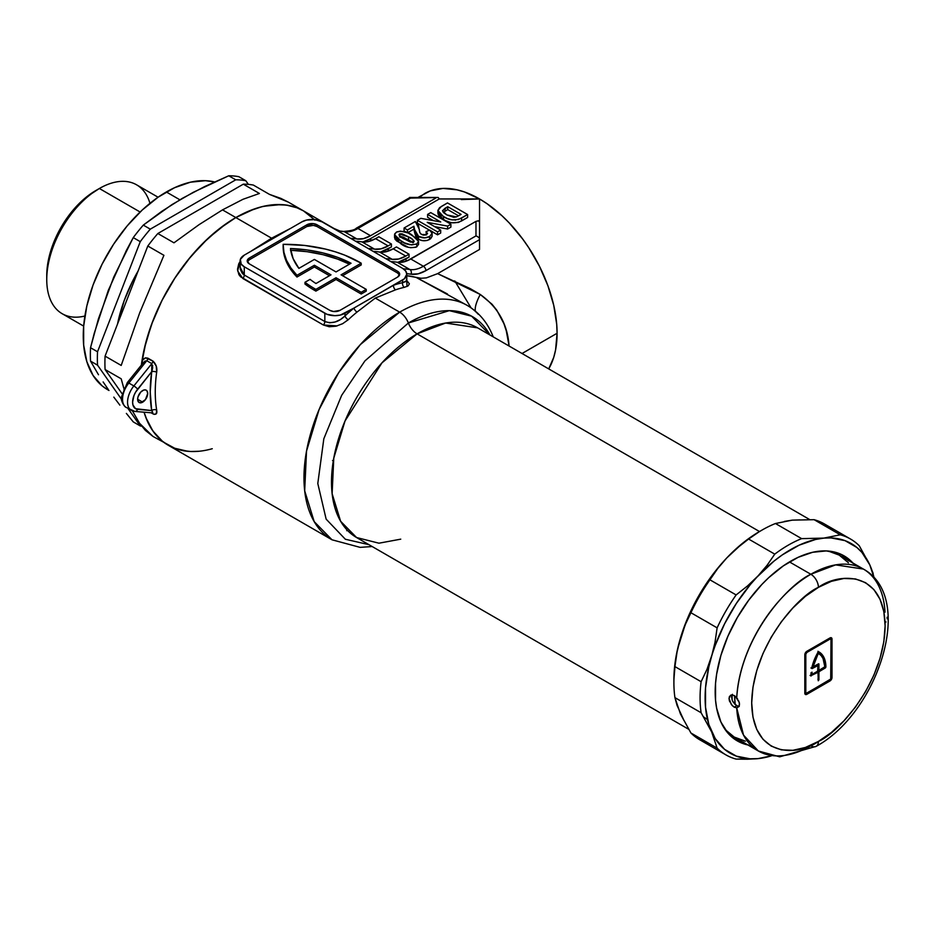<?xml version="1.0" encoding="UTF-8"?>
<svg xmlns="http://www.w3.org/2000/svg" width="935" height="935" viewBox="0 0 935 935"><rect width="100%" height="100%" fill="white"/><g stroke="black" fill="none" stroke-linecap="round" stroke-linejoin="round"><path stroke-width="1.4" d="M142.669 390.538A7.118 4.114 -60 0 1 146.234 390.187A7.118 4.114 -60 0 1 147.321 395.891A7.118 4.114 -60 0 1 142.669 402.167L137.632 399.257L138.018 396.814L140.741 392.092L143.651 390.082L145.474 389.907L146.865 390.713L147.707 393.448L145.474 399.572L140.741 402.845L138.485 402.003L137.632 399.257L142.669 402.167A7.118 4.114 -60 0 1 139.116 402.517A7.118 4.114 -60 0 1 138.018 396.814A7.118 4.114 -60 0 1 142.669 390.538M395.271 239.535L399.853 240.33M673.913 681.241A121.059 69.891 -60 0 1 759.5 531.536L417.092 333.853A121.059 69.891 120 0 1 477.621 327.858L445.633 323.031L417.092 333.853A14.247 8.228 60 0 1 408.373 322.996L364.93 360.898L341.649 395.353L323.826 438.76L317.795 483.512L326.14 519.135L345.342 539.25L368.916 544.661L345.342 539.25L326.14 519.135L317.795 483.512L323.826 438.76L341.649 395.353L364.93 360.898L408.373 322.996A14.247 8.228 -120 0 0 399.654 312.15L360.372 344.571L338.563 372.878L319.104 409.53L306.528 451.079L304.681 490.805L314.195 521.625L332.007 539.799A135.294 78.119 -60 0 1 311.261 431.374A135.294 78.119 -60 0 1 399.654 312.15L375.309 298.09L357.03 312.068A135.294 78.119 120 0 0 348.229 319.747L342.619 323.709L335.992 326.21L329.249 326.759L323.381 325.006L240.564 276.772L238.881 274.598L237.502 269.35L238.764 263.764L240.342 261.11M406.328 279.869L409.378 283.843L408.116 285.888L404.387 287.325A135.294 78.119 120 0 0 395.587 289.815L375.309 298.09L399.654 312.15A14.247 8.228 60 0 1 408.373 322.996L449.314 310.654L471.626 316.182L489.963 334.975A128.177 74.005 -60 0 0 408.373 322.996A14.247 8.228 -120 0 0 417.092 333.853A121.059 69.891 120 0 0 338.014 440.525A121.059 69.891 120 0 0 356.574 537.532L378.944 543.2L400.753 539.156M304.974 282.3L304.974 284.041A106.812 61.675 0 0 0 314.44 290.294L314.44 288.553A106.812 61.675 180 0 1 304.974 282.3L310.058 279.366A99.694 57.561 0 0 0 315.972 283.515L330.99 274.832L314.382 265.248L296.979 275.287L290.902 268.006L286.531 260.327L283.936 252.38L283.153 244.315L304.787 245.461L325.567 249.107L335.361 251.831L344.629 255.103L361.202 263.202L341.065 274.832L366.24 289.371L361.202 292.281L336.027 277.742L315.89 289.371A106.812 61.675 180 0 1 314.44 288.553A106.812 61.675 180 0 1 304.974 282.3L310.058 279.366A99.694 57.561 180 0 0 315.972 283.515L330.99 274.832L314.382 265.248L314.382 266.989L296.979 277.029L296.979 275.287L314.382 265.248L314.382 266.989L296.979 277.029L296.979 275.287A106.812 61.675 180 0 1 283.153 244.947A106.812 61.675 180 0 1 283.153 244.315A106.812 61.675 180 0 1 361.202 263.202L341.065 274.832L366.24 289.371L366.24 291.112L361.202 294.022L336.027 279.483L315.89 291.112L315.89 289.371A106.812 61.675 180 0 1 314.44 288.553L314.44 290.294A106.812 61.675 0 0 0 315.89 291.112L315.89 289.371L336.027 277.742L336.027 279.483L336.027 277.742L361.202 292.281L361.202 294.022L361.202 292.281L366.24 289.371L366.24 291.112L361.202 294.022L336.027 279.483L315.89 291.112A106.812 61.675 180 0 1 314.44 290.294A106.812 61.675 180 0 1 304.974 284.041L304.974 282.3M337.523 230.793L343.589 231.436C350.835 230.863 355.019 229.823 356.153 228.292L409.951 197.542L410.512 198.115L357.93 228.467A3.565 2.057 -120 0 0 356.153 228.292A3.565 2.057 60 0 1 357.93 228.467A35.6 20.558 120 0 1 344.384 231.716A140.998 81.403 120 0 0 338.002 231.074A140.998 81.403 -60 0 1 344.384 231.716A3.565 2.84 -80.9 0 0 343.542 231.436A3.565 2.84 99.1 0 1 344.384 231.716L356.971 238.986L344.384 231.716A35.6 20.558 120 0 0 357.93 228.467L370.517 235.737A35.6 20.558 -60 0 1 356.971 238.986A140.998 81.403 -60 0 0 350.59 238.343A140.998 81.403 -60 0 1 356.971 238.986L363.458 238.647L370.517 235.737L435.687 198.115L370.517 235.737L357.93 228.467L410.512 198.115L438.211 197.507L439.251 198.956L369.781 239.068L372.06 240.377L369.781 239.068L439.251 198.956L479.538 198.956L487.135 203.783L502.048 215.81L509.213 222.904L522.618 238.928L528.731 247.681L539.472 266.3L547.922 285.771L553.742 305.348L556.711 324.281L557.085 333.269L555.589 349.877L553.742 357.334L548.716 368.893A109.664 63.311 -120 0 0 557.085 333.269L522.046 353.5L557.085 333.269A109.664 63.311 -120 0 0 479.538 198.956L479.538 222.214L478.498 220.765L475.973 221.361L407.239 260.76L403.745 261.905L397.246 262.244A140.998 81.403 120 0 0 390.877 261.601A140.998 81.403 120 0 1 397.246 262.244A35.6 20.558 120 0 0 410.804 258.995L475.973 221.361L475.973 235.9L423.391 266.265L410.804 258.995L423.391 266.265A35.6 20.558 -60 0 1 409.846 269.514L397.246 262.244L409.846 269.514A3.565 2.84 99.1 0 1 411.003 274.2L418.144 273.826L425.916 270.624L479.538 239.664L479.538 249.446L437.638 273.639L470.235 288.611L480.274 294.478L491.997 304.214L496.789 310.186L503.918 323.662L506.291 330.861L509.014 345.494C507.506 324.153 497.923 307.147 480.274 294.478A35.6 10.717 -51.4 0 0 475.366 311.133A35.6 10.717 128.6 0 1 480.274 294.478L437.638 273.639L426.36 277.882L437.638 273.639L479.538 249.446L479.538 222.214L479.538 249.446M212.257 448.718A135.294 78.119 -60 0 1 168.171 445.212L161.872 440.817L156.274 435.336L151.447 428.826L147.438 421.346L144.06 412.253A135.294 78.119 120 0 0 168.171 445.212A135.294 78.119 -60 0 1 144.06 412.253L145.86 417.559L152.896 430.988L162.445 441.285L168.44 445.364M303.618 210.948L297.049 207.804L286.285 205.045L274.539 204.66L262.057 206.658L249.072 210.983L235.83 217.563A135.294 78.119 -60 0 1 303.478 210.866A135.294 78.119 120 0 0 235.83 217.563L271.582 238.203L251.293 251.024A135.294 78.119 -60 0 0 251.048 251.223A135.294 78.119 -60 0 1 251.293 251.024L271.582 238.203L235.83 217.563A135.294 78.119 120 0 0 141.571 363.528L142.903 359.8L145.638 357.789L152.989 361.109L156.25 366.134L156.671 372.247A135.294 78.119 120 0 0 156.671 410.114L156.25 413.784L154.088 414.345L151.318 412.896L152.989 413.866A3.565 2.057 120 0 0 152.335 412.884A3.565 2.057 120 0 0 151.809 412.732C153.095 413.27 153.048 412.557 151.68 410.582L150.231 391.999L151.68 371.721L135.552 392.244L133.95 395.575L132.606 402.167L132.945 404.984L135.552 408.688L151.68 410.582L137.632 409.331A14.247 8.228 -60 0 1 137.632 389.194A3.565 0.748 -141.2 0 0 133.857 385.945L128.831 383.034L146.772 360.711L151.809 363.621L133.857 385.945L128.831 383.034A17.8 10.273 120 0 0 126.213 407.415C124.647 407.333 120.194 400.192 121.515 396.896L127.312 382.602A3.565 0.748 38.8 0 1 128.831 383.034A3.565 0.748 -141.2 0 0 127.312 382.59A3.565 0.748 38.8 0 0 127.569 383.373L123.876 389.766M447.456 293.987L416.297 277.508A135.294 78.119 120 0 0 406.783 275.708L421.124 278.268L416.297 277.508L467.301 305.453A135.294 78.119 -60 0 1 478.264 314.277M467.617 305.628A135.294 78.119 120 0 0 399.654 312.15A135.294 78.119 -60 0 1 467.301 305.453C478.685 312.208 487.088 322.108 492.523 335.127L492.091 334.122M380.311 252.158A35.6 20.558 120 0 0 387.406 249.248L389.685 250.557L387.406 249.248L391.414 246.933L380.276 252.169M397.936 262.338A35.6 20.558 120 0 0 405.03 259.416L407.298 260.736L405.03 259.416L409.039 257.102L397.901 262.349M417.407 223.196L429.516 230.185L417.407 223.196L417.407 220.298L417.407 223.196M426.36 234.755L426.044 231.623L427.517 233.411L426.5 234.673L421.556 234.463L419.827 232.616L419.242 229.25L415.315 221.501L404.072 228L407.473 229.963L413.889 226.247L414.614 232.616L413.889 229.157L407.66 232.757L413.889 229.157L413.889 226.247L414.614 229.718L418.611 236.391C422.258 238.296 425.916 238.331 429.574 236.532L432.122 233.353L430.626 230.828L437.557 234.825L440.689 233.014L437.557 234.825L429.703 230.103L426.044 231.623L426.512 234.86M434.646 226.621L447.62 229.017L450.892 227.123L447.62 229.017L434.646 226.621M427.611 217.306L433.373 220.637L427.611 217.306L427.611 214.407L440.747 221.981L420.808 218.334L417.407 220.298L437.557 231.915L437.557 234.825L437.557 231.915L440.689 230.103L440.689 233.014L440.689 230.103L427.237 222.343L447.62 226.106L447.62 229.017L447.62 226.106L450.892 224.213L450.892 227.123L450.892 224.213L430.755 212.596L427.611 214.407L427.611 217.306M438.398 211.824L438.223 214.676L440.303 217.306L445.411 220.566L450.354 222.413M452.154 222.787L458.512 222.413L467.629 217.458L461.539 220.976C455.193 223.816 449.186 223.336 443.494 219.538L437.931 213.402L437.931 210.492L443.494 216.628L443.494 219.538L443.494 216.628C449.186 220.426 455.193 220.905 461.539 218.077L461.539 220.976L461.539 218.077L467.629 214.559L467.629 217.458L467.629 214.559L447.491 202.93L441.226 206.541L437.931 210.492M414.614 232.616L416.005 237.058L419.172 239.605L422.562 240.622L427.085 240.47L430.591 238.764L432.122 236.263L429.574 239.442C425.916 241.242 422.258 241.195 418.611 239.302L414.614 232.616L414.614 229.718L414.614 232.616M404.072 230.898L406.386 232.242L404.072 230.898L404.072 228L404.072 230.898M395.061 236.134L394.862 238.881L396.756 241.055L408.315 247.272M410.442 247.74L415.9 247.249L418.553 244.491M337.628 230.805L333.9 228.432L339.767 230.957M289.85 228.759A135.294 78.119 -60 0 1 290.095 228.678A135.294 78.119 -60 0 0 289.85 228.759L271.582 238.203L289.85 228.759M240.096 260.947L240.318 269.467L242.422 273.558L244.269 275.007L244.269 266.767A14.247 8.228 180 0 1 240.096 260.947A14.247 8.228 180 0 1 244.269 255.138L301.9 221.864L306.528 220.076L314.756 219.608L322.049 221.864L402.611 268.368L405.697 271.045L406.783 274.189L404.387 278.759L344.98 313.272L344.98 315.948A138.859 80.176 -60 0 1 354.003 308.059L340.352 315.06L334.905 315.691L326.993 314.3L244.269 266.767L241.183 264.091L240.377 259.346L244.269 255.138L301.9 221.864A14.247 8.228 180 0 1 322.049 221.864L402.611 268.368A14.247 8.228 180 0 1 406.783 274.189A14.247 8.228 180 0 1 402.611 279.997L393.577 285.222A138.859 80.176 -60 0 1 402.611 282.674L402.611 279.997L402.611 282.674L406.468 281.33L406.561 279.822M298.896 268.368L314.382 259.427L336.027 271.933L351.057 263.249L337.745 257.406L322.926 252.929L307.019 249.937L290.469 248.535L293.146 258.668L298.896 268.368A99.694 57.561 180 0 1 290.469 248.535A99.694 57.561 180 0 1 351.057 263.249L336.027 271.933L314.382 259.427L298.896 268.368M479.538 235.538L479.538 198.956L461.282 199.587L479.538 198.956L479.538 222.366M417.898 197.46L430.345 190.88L442.98 188.426L457.028 189.817L464.403 191.944L479.538 198.956A109.664 63.311 -120 0 0 424.7 193.533L419.16 197.46M314.861 220.157L306.633 212.864M314.324 219.561L303.478 210.866L296.524 207.605L288.973 205.501L280.921 204.578L263.6 206.284L254.495 208.914L235.83 217.563L222.507 209.872L235.83 217.563L226.445 223.512L208.049 238.355L190.728 256.646L175.137 277.683L161.872 300.649L151.447 324.679L144.27 348.825L141.36 365.129A135.294 78.119 -60 0 1 235.83 217.563L219.187 228.853L203.059 243.17L187.923 260.07L174.249 279.051L162.445 299.516L152.896 320.845L145.86 342.409L141.36 365.129A135.294 78.119 -60 0 1 141.571 363.528C142.237 359.098 144.364 357.334 147.952 358.21L152.989 361.109C156.122 364.124 157.349 367.829 156.671 372.247A135.294 78.119 120 0 0 156.671 410.114A3.565 2.373 -9.4 0 0 151.68 410.582A138.859 80.176 -60 0 1 151.68 371.721L152.323 369.629M174.249 448.134L187.923 451.325M369.781 239.068L362.651 242.001A35.6 20.558 120 0 0 369.781 239.068M375.554 238.647L368.495 241.557L362.009 241.896A140.998 81.403 120 0 0 355.627 241.253A140.998 81.403 120 0 1 362.009 241.896A35.6 20.558 120 0 0 375.554 238.647L378.827 236.754L375.554 238.647L388.142 245.905L375.554 238.647M378.827 236.754L391.414 244.023L388.142 245.905L391.414 244.023L391.414 246.933L391.414 244.023L378.827 236.754M368.215 248.511A140.998 81.403 -60 0 1 374.596 249.166L381.083 248.815L388.142 245.905A35.6 20.558 -60 0 1 374.596 249.166L362.009 241.896L374.596 249.166A140.998 81.403 -60 0 0 368.215 248.511M479.538 222.214L478.498 220.765L475.973 221.361L475.973 235.9L423.391 266.265A35.6 20.558 -60 0 1 409.846 269.514A140.998 81.403 120 0 0 403.394 268.859A140.998 81.403 -60 0 1 409.846 269.514A3.565 2.84 -80.9 0 1 411.003 274.2A137.433 79.346 -60 0 0 406.76 273.686A137.433 79.346 -60 0 1 411.003 274.2A39.165 22.615 120 0 0 425.916 270.624L479.538 239.664L479.269 238.483L479.538 239.664M393.179 248.815L386.12 251.725L379.633 252.064A140.998 81.403 120 0 0 373.252 251.422A140.998 81.403 120 0 1 379.633 252.064A35.6 20.558 120 0 0 393.179 248.815L396.452 246.933L393.179 248.815L405.767 256.085L393.179 248.815M396.452 246.933L409.039 254.191L405.767 256.085L409.039 254.191L409.039 257.102L409.039 254.191L396.452 246.933M385.839 258.691A140.998 81.403 -60 0 1 392.221 259.334L398.707 258.995L405.767 256.085A35.6 20.558 -60 0 1 392.221 259.334L379.633 252.064L392.221 259.334A140.998 81.403 -60 0 0 385.839 258.691M399.502 275.065A7.118 4.114 0 0 0 397.574 273.02L397.574 271.279A7.118 4.114 180 0 1 399.666 274.189A7.118 4.114 180 0 1 397.574 277.099L339.943 310.373A7.118 4.114 180 0 1 329.868 310.373L249.306 263.857A7.118 4.114 180 0 1 247.214 260.947A7.118 4.114 180 0 1 249.306 258.037L249.306 259.79L306.937 226.515L306.937 224.762A7.118 4.114 180 0 1 317.012 224.762L317.012 226.515L397.574 273.02L397.574 271.279L317.012 224.762L313.365 223.64L306.937 224.762L249.306 258.037L247.214 260.947L249.306 263.857L329.868 310.373L333.514 311.495L339.943 310.373L397.574 277.099L399.666 274.189L397.574 271.279L317.012 224.762L317.012 226.515A7.118 4.114 0 0 0 306.937 226.515L306.937 224.762L249.306 258.037L249.306 259.79A7.118 4.114 0 0 0 247.378 261.823M244.269 266.767L244.269 275.007L324.831 321.523L324.831 313.272L244.269 266.767M344.98 313.272A14.247 8.228 180 0 1 324.831 313.272L324.831 321.523L329.693 322.809L335.186 321.967L340.492 319.513L344.98 315.948L344.98 313.272M329.482 275.708L314.382 266.989L329.482 275.708M342.572 275.708L361.202 264.956L361.202 263.202L361.202 264.956L342.572 275.708M283.153 244.947L283.153 246.688A106.812 61.675 0 0 0 296.979 277.029L290.902 269.748L286.531 262.069L283.936 254.121L283.153 246.057M399.525 275.135L397.574 273.02L317.012 226.515L313.365 225.382L306.937 226.515L249.306 259.79L247.354 261.894M290.469 250.276L307.019 251.679L322.926 254.671L337.745 259.147L349.456 264.184A99.694 57.561 0 0 0 290.703 250.288M479.538 210.118L479.538 198.956L439.251 198.956L438.211 197.507L437.054 197.542L438.211 197.507M688.604 729.23L356.574 537.532L340.632 521.274L332.124 493.703L333.772 458.15L345.027 420.984L381.959 362.85L417.092 333.853L759.5 531.536L742.799 543.071L726.74 557.973L719.144 566.505L705.189 585.322L693.326 605.88L688.324 616.551L680.411 638.208L677.583 648.983L675.538 659.561L673.901 679.803L675.538 659.561L677.583 648.983L685.086 625.047L690.93 612.729L717.122 627.853A124.612 71.948 -60 0 1 736.125 594.941L709.934 579.817A124.612 71.948 120 0 0 690.93 612.729A124.612 71.948 -60 0 1 709.934 579.817L717.659 568.609L726.74 557.973L737.096 548.085L748.584 539.027L774.764 554.139A124.612 71.948 -60 0 1 801.634 538.63L775.454 523.518L792.261 520.14L784.348 521.45L792.261 520.14L814.093 519.685L840.284 534.808A124.612 71.948 -60 0 1 850.511 539.027A124.612 71.948 -60 0 1 859.277 545.771A124.612 71.948 120 0 0 840.284 534.808L823.478 538.174A121.059 69.891 -60 0 1 869.807 564.915A121.059 69.891 -60 0 1 874.085 577.842L869.807 564.915L859.277 545.771L869.807 564.915L861.895 552.398L856.892 547.489L845.018 540.64L831.075 537.929L801.634 538.63A124.612 71.948 120 0 0 774.764 554.139L767.039 565.348L757.958 575.995A121.059 69.891 -60 0 1 823.478 538.174L815.565 539.472L799.109 545.187L782.326 554.876L774.016 561.093L747.603 585.871L736.125 594.941A124.612 71.948 120 0 0 717.122 627.853L715.018 642.298L711.628 656.23A121.059 69.891 -60 0 1 757.958 575.995L750.361 584.527L736.418 603.344L724.543 623.902L715.228 645.395L706.965 669.402L701.11 681.708L674.93 666.597A124.612 71.948 120 0 0 674.93 697.627L701.11 712.739A124.612 71.948 -60 0 1 701.11 681.708A124.612 71.948 120 0 0 701.11 712.739L711.628 731.883A121.059 69.891 -60 0 1 711.628 656.23L708.8 667.006L705.528 687.891L705.528 707.269L708.8 724.391L715.228 738.58L724.543 749.309L736.418 756.158L750.361 758.869L757.958 758.636L771.293 755.877A121.059 69.891 -60 0 1 757.958 758.636A121.059 69.891 -60 0 1 711.628 731.883L717.122 748.117L690.93 733.005L680.411 713.861L684.011 720.558L677.033 705.341L674.93 697.627A124.612 71.948 -60 0 1 673.901 682.702A124.612 71.948 -60 0 1 674.93 666.597L677.033 652.139L680.411 638.208L688.324 616.551L693.326 605.88L705.189 585.322L719.144 566.505L726.74 557.973A121.059 69.891 120 0 0 680.411 638.208A121.059 69.891 120 0 0 673.901 679.803L673.901 682.702M799.846 519.907L792.261 520.14L799.846 519.907M493.224 336.869L492.453 334.952M421.124 278.268L426.36 277.882M454.761 280.921L471.03 307.814M409.951 197.542L437.054 197.542M478.498 237.35L477.341 236.45L478.498 237.35M475.973 235.9L477.341 236.45L475.973 235.9M423.391 266.265A3.565 2.057 60 0 1 425.916 270.624A3.565 2.057 -120 0 0 423.391 266.265M240.096 267.246L244.269 275.007A3.565 2.057 -60 0 1 242.819 278.49L237.63 270.916L240.096 261.461A106.812 61.675 120 0 0 240.085 261.473A106.812 61.675 -60 0 1 240.096 261.461M242.819 278.49A3.565 2.057 120 0 0 244.269 275.007L324.831 321.523A3.565 2.057 -60 0 1 323.381 325.006L242.819 278.49M337.184 325.906L323.381 325.006A3.565 2.057 120 0 0 324.831 321.523C331.89 323.977 338.599 322.119 344.98 315.948A3.565 1.367 -133 0 0 348.229 319.747L347.691 320.238M344.98 315.948A138.859 80.176 -60 0 1 354.003 308.059A3.565 1.601 -129.2 0 0 357.03 312.068A135.294 78.119 120 0 0 348.229 319.747A3.565 1.367 47 0 1 344.98 315.948M354.003 308.059L393.577 285.222A3.565 2.431 -108.8 0 0 395.587 289.815L375.309 298.09L357.03 312.068A3.565 1.601 50.8 0 1 354.003 308.059M393.577 285.222A138.859 80.176 -60 0 1 402.611 282.674A3.565 2.571 -102.6 0 0 404.387 287.325A135.294 78.119 120 0 0 395.587 289.815A3.565 2.431 71.2 0 1 393.577 285.222M404.387 287.325A3.565 2.571 77.4 0 1 402.611 282.674L406.748 280.827M406.783 280.219L406.994 286.507M122.871 393.144L122.532 396.358M134.85 411.423A3.565 2.805 -84.9 0 0 137.632 409.331A3.565 2.805 95.1 0 1 134.804 411.423A3.565 2.805 95.1 0 1 133.857 411.119A17.8 10.273 -60 0 1 131.251 410.325A17.8 10.273 -60 0 1 133.857 385.945A17.8 10.273 120 0 0 130.958 410.138M151.809 363.621L133.857 385.945A3.565 0.748 38.8 0 1 137.632 389.194L151.68 371.721A3.565 1.671 -172.1 0 1 156.671 372.247A3.565 1.671 7.9 0 0 151.68 371.721L151.809 363.621A3.565 2.057 120 0 0 152.989 361.109A3.565 2.057 -60 0 1 151.809 363.621L146.772 360.711A3.565 2.057 120 0 0 147.952 358.21A3.565 2.057 -60 0 1 146.772 360.711L143.593 362.348M128.831 408.221A17.8 10.273 -60 0 1 125.921 407.228A17.8 10.273 -60 0 1 128.831 383.034L146.772 360.711M151.68 410.582A3.565 2.373 170.6 0 1 156.671 410.114C157.337 413.761 156.11 415.011 152.989 413.866A3.565 2.057 -60 0 0 152.498 413.001L152.487 413.001M151.809 412.732A3.565 2.057 -60 0 1 152.323 412.884L134.804 411.423L126.213 407.415M142.237 364.031A3.565 1.671 7.9 0 0 141.571 363.528A3.565 1.671 -172.1 0 1 142.237 364.031M447.748 206.705L461.095 214.407L456.397 216.908L446.79 214.898L442.5 210.866L447.748 206.705L447.748 209.604L447.748 206.705L461.095 214.407L456.397 216.908L453.755 217.329L446.79 214.898L443.541 212.607L442.5 210.749L445.072 208.248L445.072 211.158L445.072 208.248L447.748 206.705M443.377 212.28L447.748 209.604L458.571 215.845L447.748 209.604L443.283 212.35M467.629 214.559L447.491 202.93L439.59 207.64L437.942 210.328L439.088 213.133L441.799 215.564L447.468 218.58L452.178 219.877L458.512 219.503L467.629 214.559M455.789 220.006L455.135 220.134M430.755 212.596L450.892 224.213L447.62 226.106L427.237 222.343L440.689 230.103L437.557 231.915L417.407 220.298L420.808 218.334L440.747 221.981L427.611 214.407L430.755 212.596M418.611 236.391L418.611 239.302L418.611 236.391L424.689 237.887L429.574 236.532L429.574 239.442L429.574 236.532L432.122 233.353L429.703 230.103L426.044 231.623L427.505 233.551L425.963 234.942L423.274 235.141L420.949 234.066L419.745 232.418L418.436 225.16L415.315 221.501L404.072 228L407.473 229.963L407.473 232.675L407.473 229.963L413.889 226.247L415.467 233.294L418.611 236.391M418.564 241.405L418.564 244.315L416.765 246.828L416.765 243.918L416.765 246.828C410.839 248.383 405.638 247.448 401.185 244.035L401.185 241.125C405.638 244.538 410.839 245.473 416.765 243.918L418.564 241.405L411.949 234.965C407.485 231.529 402.284 230.594 396.346 232.149L394.547 234.673L401.185 241.125L401.185 244.035L394.547 237.583L394.547 234.673M408.513 236.894C412.019 238.32 413.714 240.061 413.621 242.118L404.586 239.161C401.08 237.747 399.385 236.006 399.49 233.96L408.513 236.894L408.513 239.804L408.513 236.894L412.3 239.266L414.041 240.985L413.621 242.118L410.371 242.06L402.646 238.016L399.058 235.082L399.49 233.96L399.49 235.737L399.759 233.832L402.108 233.832L408.513 236.894M412.615 242.399L408.513 239.804L399.49 236.871M416.765 243.918L418.553 241.581L417.536 239.056L408.081 232.944L400.425 231.109L396.767 231.927L394.699 233.844L394.862 235.982L396.756 238.144L404.551 242.901L411.564 244.947L416.765 243.918M398.988 234.685L399.49 233.96M414.123 241.382L413.621 242.118M409.787 244.748L408.677 244.269M400.075 236.648L402.19 236.754M403.301 237.128L413.141 242.808M138.123 270.975A110.377 63.72 120 0 0 117.529 324.036L124.191 300.579L132.7 280.991L138.123 270.975M84.886 316.03A74.414 42.963 -60 0 1 46.75 279.635A74.414 42.963 -60 0 1 99.367 188.496L95.849 190.53A69.435 40.088 120 0 0 46.75 275.568L47.697 263.962L50.49 251.714L55.025 239.29L61.126 227.182L68.571 215.833L77.056 205.688L86.265 197.145L99.367 188.496A74.414 42.963 120 0 0 50.759 254.075A74.414 42.963 120 0 0 62.166 313.704L83.671 326.116M171.911 204.636L193.276 192.306L228.748 175.78L235.749 179.812A135.294 78.119 -60 0 1 245.8 180.712L238.799 176.668A135.294 78.119 120 0 0 228.748 175.78L235.749 179.812L150.301 229.157L143.3 225.113L161.942 211.228L182.36 198.325L204.672 186.556L228.748 175.78A135.294 78.119 -60 0 1 238.799 176.668L245.8 180.712A135.294 78.119 120 0 0 235.749 179.812L150.301 229.157L143.3 225.113A135.294 78.119 120 0 0 133.261 237.607A135.294 78.119 -60 0 1 143.3 225.113L171.911 204.636M126.365 250.475L133.261 237.607L140.262 241.651A135.294 78.119 -60 0 1 150.301 229.157A135.294 78.119 120 0 0 140.262 241.651L97.532 351.77L90.531 347.726L94.318 333.059L108.226 290.551L126.365 250.475M90.531 361.12A135.294 78.119 -60 0 1 90.531 347.726A135.294 78.119 120 0 0 90.531 361.12L97.532 365.153A135.294 78.119 -60 0 1 97.532 351.77L90.531 347.726L98.502 318.625L113.813 276.924L133.261 237.607L140.262 241.651L97.532 351.77A135.294 78.119 120 0 0 97.532 365.153L121.562 399.339L97.532 365.153L90.531 361.12L98.502 374.748L90.531 361.12M103.13 381.936L108.226 389.392L103.13 381.936M113.813 397.13L119.867 405.135L113.813 397.13M126.365 413.41L133.261 421.895L126.365 413.41M179.859 199.786L166.336 191.979A117.494 67.834 120 0 0 89.585 295.518A117.494 67.834 120 0 0 107.595 389.673L102.114 385.863L93.068 375.449L86.838 361.67L83.659 345.062L83.659 326.257L86.838 305.979L93.068 285L102.114 264.137L113.626 244.187L127.172 225.919L142.225 210.036L158.19 197.145L174.483 187.748L190.459 182.185L205.501 180.7L214.512 181.939A117.494 67.834 120 0 0 166.336 191.979L179.859 199.786M140.121 212.023L99.367 188.496L140.121 212.023M153.048 436.47L145.357 430.369L139.654 423.415L132.384 410.862L139.654 423.415L152.978 436.435L175.137 448.473L182.676 450.576L190.728 451.5L199.213 451.243M121.199 378.815L123.794 388.259L121.199 378.815L105.082 369.512L121.199 378.815M105.082 356.13A135.294 78.119 120 0 0 105.082 369.512A135.294 78.119 -60 0 1 105.082 356.13L147.812 246.01L163.917 255.313L139.654 312.945L121.199 365.433L105.082 356.13L147.812 246.01L163.917 255.313L139.654 312.945L121.199 365.433L105.082 356.13M157.851 233.516A135.294 78.119 120 0 0 147.812 246.01A135.294 78.119 -60 0 1 157.851 233.516L243.31 184.172L259.416 193.475L242.983 199.295L222.507 209.872L199.085 224.645L173.968 242.819L157.851 233.516L243.31 184.172L259.416 193.475L242.983 199.295L222.507 209.872L199.085 224.645L173.968 242.819L157.851 233.516M140.262 425.939L133.261 421.895L140.262 425.939A135.294 78.119 120 0 0 141.711 426.185A135.294 78.119 -60 0 1 140.262 425.939L127.92 408.396L140.262 425.939M253.35 185.072A135.294 78.119 120 0 0 243.31 184.172A135.294 78.119 -60 0 1 253.35 185.072L269.455 194.375L253.35 185.072M334.087 228.537L288.272 202.089L269.455 194.375L280.839 198.372L288.377 202.147M121.971 393.553L105.082 369.512L121.971 393.553M248.383 184.394L245.8 180.712L248.383 184.394M158.085 197.227L136.58 184.814A74.414 42.963 120 0 0 99.367 188.496A74.414 42.963 -60 0 1 149.951 203.327M108.963 390.433L107.595 389.673L109.009 390.491M747.906 744.973A106.812 61.675 -60 0 1 737.306 740.906A106.812 61.675 -60 0 1 720.932 655.318A106.812 61.675 -60 0 1 790.718 561.187A106.812 61.675 -60 0 1 844.13 555.893A106.812 61.675 -60 0 1 852.942 563.045M847.905 560.135A106.812 61.675 120 0 0 841.547 554.548L848.477 560.778M732.163 700.105A99.344 57.351 -60 0 1 732.058 694.892L732.163 700.105M734.583 695.757A95.779 55.294 120 0 0 735.214 704.569L734.583 695.757M762.013 530.075A124.612 71.948 -60 0 1 775.454 523.518A124.612 71.948 120 0 0 762.013 530.075A124.612 71.948 120 0 0 748.584 539.027A124.612 71.948 -60 0 1 762.013 530.087A124.612 71.948 -60 0 1 762.013 530.075L759.5 531.536A121.059 69.891 120 0 0 726.74 557.973L742.799 543.071L759.5 531.536M850.511 539.027L824.319 523.904A124.612 71.948 120 0 0 814.093 519.685A124.612 71.948 -60 0 1 833.097 530.659M873.185 573.447L869.807 564.915L873.185 573.447M709.934 743.979A124.612 71.948 -60 0 1 690.93 733.005A124.612 71.948 120 0 0 699.707 739.749L725.887 754.872A124.612 71.948 -60 0 1 717.122 748.117A124.612 71.948 120 0 0 736.125 759.091A124.612 71.948 -60 0 1 725.887 754.872M742.881 742.063A106.812 61.675 120 0 1 734.852 739.351L743.722 742.238M748.76 745.148L737.306 740.906L727.921 733.11L720.932 722.065L716.642 708.181L715.555 700.35L715.555 683.251L716.642 674.158L720.932 655.318L727.921 636.209L737.306 617.567L748.76 600.106L761.815 584.515L768.792 577.596L783.32 565.885L798.116 557.33L812.644 552.281L826.318 550.925L838.637 553.321L844.13 555.893L853.515 563.688M703.716 716.981L707.491 719.576M747.591 759.22L757.958 758.636L736.125 759.091L747.591 759.22M717.122 748.117L690.93 733.005L680.411 713.861L674.93 697.627L701.11 712.739L711.628 731.883L717.122 748.117M701.11 681.708L674.93 666.597L677.033 652.139L680.411 638.208L685.086 625.047L690.93 612.729L717.122 627.853L715.018 642.298L711.628 656.23L706.965 669.402L701.11 681.708M736.125 594.941L709.934 579.817L717.659 568.609L726.74 557.973L737.096 548.085L748.584 539.027L774.764 554.139L767.039 565.348L757.958 575.995L747.603 585.871L736.125 594.941M801.634 538.63L775.454 523.518L792.261 520.14L814.093 519.685L840.284 534.808L823.478 538.174L801.634 538.63M732.07 694.88L731.965 699.52L733.122 702.01L736.768 705.715L734.244 707.176L732.292 705.633L729.44 700.981L729.031 698.55L730.597 695.243L732.292 694.892L735.307 696.306L739.316 702.536L739.316 705.551L736.722 707.877L743.547 735.144L758.343 750.992A105.036 60.646 -60 0 1 736.722 707.877L734.244 707.176L731.392 704.604L729.031 698.55L729.44 696.528L731.392 694.939L734.244 695.546L736.722 697.802A105.036 60.646 -60 0 1 810.855 574.265C789.643 583.674 740.812 634.643 736.722 697.802L737.797 699.333M817.587 652.759L818.592 653.331A32.047 18.501 -60 0 1 824.869 666.76L818.99 670.372L817.903 669.624L818.92 670.208L818.92 664.095L813.298 666.76L812.258 666.059L813.053 666.526A32.047 18.501 -60 0 1 818.23 653.553L813.088 666.76L818.768 663.78L818.99 670.372L824.845 666.877L823.081 658.602L821.14 655.564L817.693 652.817M827.954 550.949L839.209 555.109L863.379 569.064L835.621 564.88L810.855 574.265A10.682 6.171 60 0 1 818.417 587.355C837.924 572.991 884.218 569.38 885.129 625.877C884.218 683.415 837.924 733.262 818.417 741.432A10.682 6.171 60 0 1 816.197 746.317A10.682 6.171 -120 0 0 818.417 741.432C798.899 755.796 752.605 759.407 751.693 702.91C752.605 645.36 798.899 595.525 818.417 587.355A10.682 6.171 -120 0 0 810.855 574.265L789.467 561.923L810.855 574.265A105.036 60.646 -60 0 1 863.379 569.064A105.036 60.646 -60 0 1 885.001 612.191M810.855 745.791A105.036 60.646 -60 0 1 758.343 750.992L779.697 756.824L816.197 746.317A10.682 6.171 60 0 1 810.855 745.791M725.385 729.884A105.036 60.646 120 0 0 734.174 737.037L724.941 729.37M745.429 741.21L734.174 737.037L758.343 750.992M828.62 551.077A105.036 60.646 120 0 1 839.209 555.109L848.442 562.776M818.417 587.355L805.397 596.343L792.88 607.96L781.344 621.74L771.235 637.156L762.937 653.612L756.777 670.5L752.979 687.143L751.693 702.91L752.979 717.203L756.777 729.464L762.937 739.223L771.235 746.107L781.344 749.847L792.88 750.302L805.397 747.462L818.417 741.432L831.425 732.432L843.943 720.827L855.478 707.047L865.588 691.631L873.886 675.163L880.045 658.287L883.844 641.644L885.129 625.877L883.844 611.583L880.045 599.323L873.886 589.564L865.588 582.68L855.478 578.94L843.943 578.473L831.425 581.313L818.417 587.355M805 694.027A2.852 1.648 120 0 0 805.818 693.758L806.835 694.331A2.852 1.648 -60 0 1 805.409 694.471A2.852 1.648 -60 0 1 804.813 693.174L804.813 654.792A2.852 1.648 -60 0 1 806.835 651.309L829.988 637.939A2.852 1.648 -60 0 1 831.414 637.799A2.852 1.648 -60 0 1 832.01 639.096L831.414 679.453L806.835 694.331L805.409 694.471L804.813 693.174L805.409 652.817L829.988 637.939L831.414 637.799L832.01 639.096L832.01 677.478A2.852 1.648 -60 0 1 829.988 680.96L828.983 680.376A2.852 1.648 120 0 0 828.994 680.376L829.988 680.96L806.835 694.331L805.818 693.758L829.754 679.757M737.692 706.159L734.817 704.172L732.456 700.783L731.556 697.089L732.456 694.319M831.005 638.512L831.005 639.68L828.983 638.512L806.823 651.309L828.983 638.512L829.988 639.096L806.835 652.466L806.005 651.987L806.835 652.466L805.818 654.219L805 653.74L805.818 654.219L805.818 692.59L804.813 692.005A1.426 0.818 120 0 0 805.117 692.66L806.835 693.174L830.701 679.044L831.005 639.68L831.005 678.05A1.426 0.818 -60 0 1 829.988 679.803L806.835 693.174A1.426 0.818 -60 0 1 806.122 693.244A1.426 0.818 -60 0 1 805.818 692.59L805.818 654.219A1.426 0.818 -60 0 1 806.835 652.466L829.988 639.096A1.426 0.818 -60 0 1 830.701 639.026A1.426 0.818 -60 0 1 831.005 639.68L831.005 638.512L832.01 639.096L831.005 638.512A2.852 1.648 120 0 0 830.818 637.658M805.058 694.015L828.983 680.376M830.701 639.026L829.696 638.441A1.426 0.818 120 0 0 828.983 638.512L829.918 638.698M817.903 664.095L817.903 665.556L817.903 664.095M818.23 653.553L817.517 653.133L818.23 653.553M810.937 675.105L816.652 671.809L817.658 672.382L810.937 675.678A33.473 19.319 -60 0 1 811.089 672.627L812.094 672.183A32.047 18.501 120 0 0 811.954 674.205A32.047 18.501 -60 0 1 812.094 672.183L811.089 672.627A33.473 19.319 -60 0 0 810.937 675.678L817.833 672.37L816.652 671.809L810.937 675.105M810.914 667.964L812.281 668.513L817.903 665.556L817.658 671.225L812.211 674.369L811.007 673.656L812.106 674.404L817.833 671.038L817.903 665.556L816.652 664.832L811.896 667.567L816.652 664.832L817.658 665.404L812.281 668.513L811.79 668.058A33.473 19.319 -60 0 1 818.055 652.186L818.768 651.788A33.473 19.319 -60 0 1 818.955 651.894A33.473 19.319 -60 0 1 825.897 667.041L819.165 671.517L818.16 670.933L824.378 667.345L825.383 667.917L818.99 671.704L818.417 680.668L817.903 671.365L818.92 671.949L818.92 679.803L818.219 680.738L817.985 671.12L824.576 667.181M824.845 666.713L824.389 661.384L820.755 653.6M812.036 674.38L810.961 673.738M818.92 679.803L817.903 679.219L818.92 679.803M811.919 668.548L814.221 660.052L818.768 651.788L821.771 654.184L824.004 657.621L825.406 661.968L825.897 667.041L824.88 666.468A33.473 19.319 120 0 0 818.651 651.753M824.378 667.345L825.383 667.917L825.897 667.041L824.857 666.655M812.281 666.188L813.041 666.62M811.206 673.784L811.954 674.217M816.898 664.972L817.833 665.393M816.898 671.949L817.833 672.37M819.165 671.517L817.903 671.365L819.165 671.517M818.16 669.764L818.92 670.208M887.21 618.853L887.093 617.217M885.001 622.254L886.018 621.95L885.059 622.5M738.708 700.911L739.538 704.113L738.697 706.731L736.722 707.877L734.244 707.176L736.768 705.715L739.234 706.416M152.697 367.525L152.031 370.704L152.685 365.351M152.685 412.954L152.031 411.131L152.697 412.452M145.065 360.957L142.447 364.089M168.171 445.212L332.007 539.799L360.104 547.361L372.177 546.543M406.783 274.189L406.783 280.558M477.621 327.858L809.663 519.556M409.659 197.46L437.744 197.46M346.721 530.694L347.575 530.496M143.464 362.511L127.312 382.602M432.122 233.353L432.122 236.263M332.544 460.523L333.292 460.955M46.75 279.635L46.75 275.568M99.367 188.496L95.849 190.53M816.197 746.317C877.813 713.078 915.984 597.968 863.379 569.064M805.117 692.66L806.122 693.244M818.955 651.894L817.95 651.309M810.072 675.432L811.077 676.017M813.111 666.784L812.106 666.199M818.99 670.372L817.985 669.787"/></g></svg>
